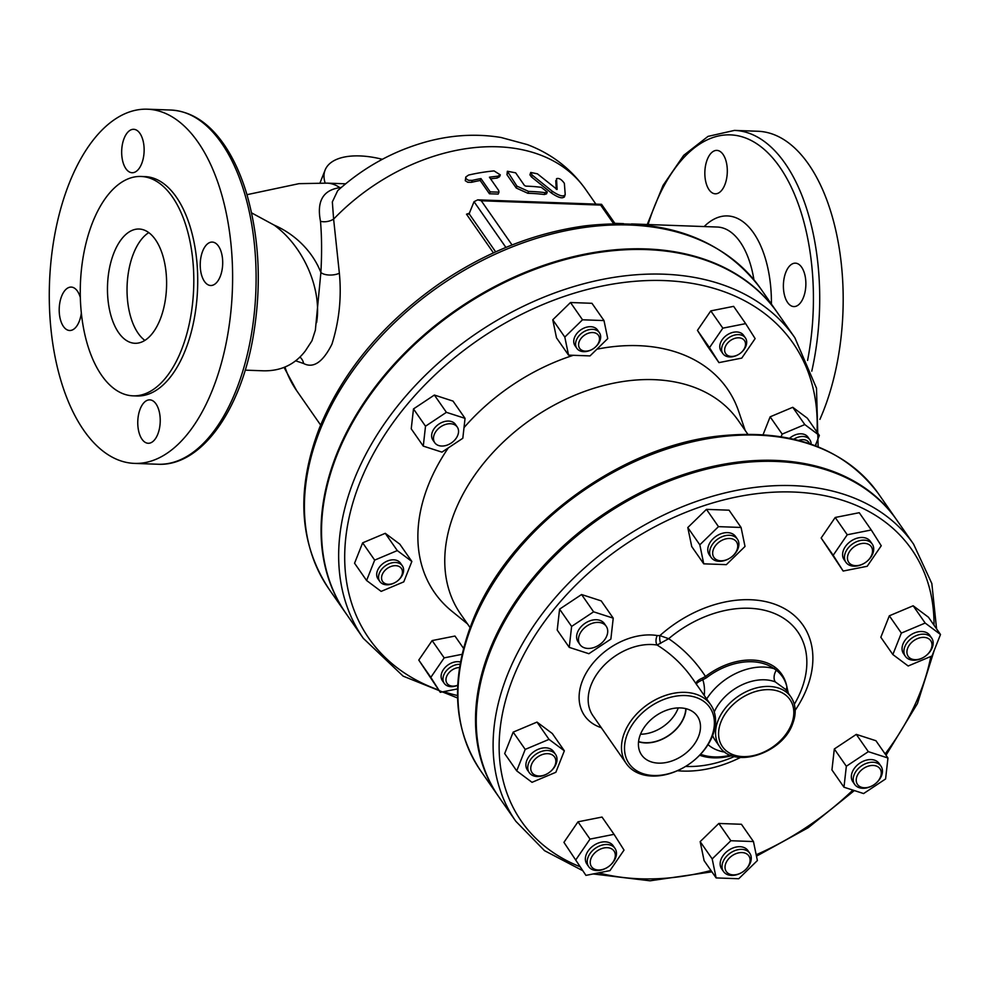 <?xml version="1.0" encoding="UTF-8"?>
<svg xmlns="http://www.w3.org/2000/svg" width="990" height="990" viewBox="0 0 990 990"><rect width="100%" height="100%" fill="white"/><g stroke="black" fill="none" stroke-linecap="round" stroke-linejoin="round"><path stroke-width="1.49" d="M516.953 186.145L528.611 191.429A178.361 125.903 -34.9 0 1 544.995 192.654L547.272 191.998L541.295 187.333A178.361 125.903 145.1 0 0 525.888 186.145L524.44 185.452L515.654 172.829L507.375 171.258L516.953 186.145L516.223 188.001L506.967 174.71L507.375 171.258M547.272 191.998L546.529 193.867L544.265 194.523A176.072 124.282 145.1 0 0 527.868 193.297L516.223 188.001M468.592 175.057L465.807 177L466.055 178.782L468.604 180.328L472.292 180.378A178.361 125.903 -34.9 0 1 480.942 178.571L490.199 191.862L498.972 192.171L498.688 190.488L489.431 177.198A178.361 125.903 -34.9 0 1 497.76 176.22L500.309 174.859L494.047 170.911A178.361 125.903 145.1 0 0 468.592 175.057M500.309 174.859L499.566 176.727L497.017 178.101A176.072 124.282 145.1 0 0 490.57 178.831M498.972 192.171L498.218 194.065L489.444 193.78L480.187 180.489A176.072 124.282 145.1 0 0 471.525 182.321L467.825 182.284L465.275 180.737L465.807 177M480.942 178.571L480.187 180.489M557.073 189.474L537.397 173.819L530.727 172.446L532.088 174.983L552.247 191.206C559.412 196.02 563.731 197.121 565.216 194.498L564.362 183.336C561.516 179.351 558.904 177.804 556.516 178.695L557.11 189.424M564.449 196.416C562.976 199.027 558.657 197.913 551.504 193.087L531.345 176.851L529.935 174.809L530.727 172.446M564.374 197.022L565.216 194.498M556.293 189.399L555.761 180.626M325.178 183.076A66.318 32.15 -158.4 0 1 325.116 170.057A66.318 32.15 -158.4 0 1 382.35 159.303M341.303 187.444L339.867 187.654C323.037 190.031 316.577 201.255 320.488 221.29A11.434 6.979 167.4 0 0 333.618 219.112L332.343 201.911L337.701 190.637M801.628 267.201A21.718 11.212 92.1 0 1 805.105 291.691A21.718 11.212 92.1 0 1 793.844 306.578A21.718 11.212 92.1 0 1 787.632 302.532A21.718 11.212 92.1 0 1 784.154 278.054A21.718 11.212 92.1 0 1 795.416 263.167A21.718 11.212 92.1 0 1 801.628 267.201M707.281 159.477A21.718 11.212 92.1 0 1 716.859 150.393A21.718 11.212 92.1 0 1 726.363 162.348A21.718 11.212 92.1 0 1 724.866 184.722A21.718 11.212 92.1 0 1 715.287 193.805A21.718 11.212 92.1 0 1 705.783 181.851A21.718 11.212 92.1 0 1 707.281 159.477M495.656 251.868L469.124 213.766L468.493 214.162M512.053 244.963L481.276 200.772L477.749 199.844L474.037 201.688L469.124 213.766L466.5 214.199L493.441 252.883M295.713 360.818L303.621 363.516C313.446 368.602 322.889 362.154 331.947 344.186C339.224 320.933 341.699 297.272 339.36 273.215L333.618 219.112A176.072 124.282 -34.9 0 1 585.61 189.375L595.881 204.113M481.276 200.772L600.645 205.091L601.561 204.324L615.075 223.641M848.566 562.085A13.724 9.69 -34.9 0 1 854.382 546.604A13.724 9.69 -34.9 0 1 870.99 546.307A13.724 9.69 -34.9 0 1 866.448 561.763A13.724 9.69 -34.9 0 1 864.579 563.075A13.724 9.69 -34.9 0 1 848.566 562.085M866.448 561.763L866.609 561.652A16.001 11.298 145.1 0 0 872.4 544.314A16.001 11.298 145.1 0 0 872.202 544.03A16.001 11.298 145.1 0 0 852.823 543.757A16.001 11.298 145.1 0 0 845.745 562.023A16.001 11.298 145.1 0 0 845.943 562.32A16.001 11.298 145.1 0 0 864.406 563.174L864.579 563.075M870.557 541.666A16.001 11.298 145.1 0 0 870.359 541.369A16.001 11.298 145.1 0 0 850.757 541.245A16.001 11.298 145.1 0 0 844.086 559.659L845.943 562.32M720.782 560.786A13.724 9.69 -34.9 0 1 714.731 546.74A13.724 9.69 -34.9 0 1 734.258 539.748A13.724 9.69 -34.9 0 1 731.647 556.9A13.724 9.69 -34.9 0 1 729.779 558.199A13.724 9.69 -34.9 0 1 720.782 560.786M731.647 556.9L731.808 556.776A16.001 11.298 145.1 0 0 737.402 539.154A16.001 11.298 145.1 0 0 729.42 535.281A16.001 11.298 145.1 0 0 713.431 543.052A16.001 11.298 145.1 0 0 711.142 557.444A16.001 11.298 145.1 0 0 719.124 561.318A16.001 11.298 145.1 0 0 729.605 558.298L729.779 558.199M737.402 539.154L735.558 536.493A16.001 11.298 145.1 0 0 727.576 532.632A16.001 11.298 145.1 0 0 711.575 540.392A16.001 11.298 145.1 0 0 709.285 554.796L711.142 557.444M599.197 644.935A13.724 9.69 -34.9 0 1 598.604 645.319L600.472 644.02A13.724 9.69 -34.9 0 1 599.197 644.935M600.472 644.02L600.621 643.896A16.001 11.298 145.1 0 0 606.226 626.274A16.001 11.298 145.1 0 0 587.058 625.866A16.001 11.298 145.1 0 0 579.967 644.577A16.001 11.298 145.1 0 0 598.43 645.43L598.604 645.319M606.226 626.274L604.383 623.613A16.001 11.298 145.1 0 0 585.201 623.205A16.001 11.298 145.1 0 0 578.111 641.916L579.967 644.577M555.056 765.258A13.724 9.69 -34.9 0 1 549.759 772.101A13.724 9.69 -34.9 0 1 547.891 773.4A13.724 9.69 -34.9 0 1 530.863 769.7A13.724 9.69 -34.9 0 1 544.748 753.91A13.724 9.69 -34.9 0 1 555.056 765.258M549.759 772.101L549.92 771.977A16.001 11.298 145.1 0 0 556.083 763.995A16.001 11.298 145.1 0 0 555.514 754.355A16.001 11.298 145.1 0 0 541.679 751.361A16.001 11.298 145.1 0 0 528.685 763.005A16.001 11.298 145.1 0 0 529.254 772.658A16.001 11.298 145.1 0 0 547.73 773.512L547.891 773.4M555.514 754.355L553.67 751.695A16.001 11.298 145.1 0 0 539.822 748.7A16.001 11.298 145.1 0 0 526.829 760.357A16.001 11.298 145.1 0 0 527.398 769.997L529.254 772.658M614.196 851.252A13.724 9.69 -34.9 0 1 609.221 866.114A13.724 9.69 -34.9 0 1 607.353 867.413A13.724 9.69 -34.9 0 1 591.166 866.151A13.724 9.69 -34.9 0 1 597.787 850.521A13.724 9.69 -34.9 0 1 614.196 851.252M609.221 866.114L609.37 865.99A16.001 11.298 145.1 0 0 615.174 848.665A16.001 11.298 145.1 0 0 614.976 848.368A16.001 11.298 145.1 0 0 595.596 848.108A16.001 11.298 145.1 0 0 588.518 866.374A16.001 11.298 145.1 0 0 588.716 866.671A16.001 11.298 145.1 0 0 607.179 867.525L607.353 867.413M614.976 848.368L613.132 845.707A16.001 11.298 145.1 0 0 593.74 845.448A16.001 11.298 145.1 0 0 586.662 863.713A16.001 11.298 145.1 0 0 586.86 864.01L588.716 866.671M741.993 852.563A13.724 9.69 -34.9 0 1 750.061 859.246A13.724 9.69 -34.9 0 1 744.022 870.977A13.724 9.69 -34.9 0 1 742.141 872.289A13.724 9.69 -34.9 0 1 725.027 867.327A13.724 9.69 -34.9 0 1 741.993 852.563M744.022 870.977L744.171 870.866A16.001 11.298 145.1 0 0 749.777 853.244A16.001 11.298 145.1 0 0 741.795 849.37A16.001 11.298 145.1 0 0 725.806 857.142A16.001 11.298 145.1 0 0 723.504 871.534A16.001 11.298 145.1 0 0 731.486 875.408A16.001 11.298 145.1 0 0 741.98 872.388L742.141 872.289M749.777 853.244L747.933 850.583A16.001 11.298 145.1 0 0 728.331 850.46A16.001 11.298 145.1 0 0 721.66 868.886L723.504 871.534M863.565 768.413A13.724 9.69 -34.9 0 1 879.85 768.549A13.724 9.69 -34.9 0 1 875.197 783.857A13.724 9.69 -34.9 0 1 873.329 785.169A13.724 9.69 -34.9 0 1 857.192 783.969A13.724 9.69 -34.9 0 1 863.565 768.413M875.197 783.857L875.346 783.746A16.001 11.298 145.1 0 0 880.952 766.124A16.001 11.298 145.1 0 0 861.783 765.716A16.001 11.298 145.1 0 0 854.692 784.414A16.001 11.298 145.1 0 0 873.155 785.268L873.329 785.169M880.952 766.124L879.108 763.463A16.001 11.298 145.1 0 0 859.506 763.34A16.001 11.298 145.1 0 0 852.836 781.754L854.692 784.414M881.249 545.75L867.191 566.28L843.158 571.044L833.196 555.279L847.254 534.761L871.274 529.984L881.249 545.75M833.196 555.279L821.155 538.003L843.158 571.044M821.155 538.003L835.213 517.473L847.254 534.761M835.213 517.473L859.246 512.709L871.274 529.984M741.077 527.46L745.012 546.455L726.351 564.646L703.754 563.83L699.819 544.822L718.48 526.643L741.077 527.46L729.048 510.184L706.452 509.367L718.48 526.643M699.819 544.822L687.79 527.546L691.725 546.554L703.754 563.83M687.79 527.546L706.452 509.367M593.604 611.82L613.231 618.156L610.867 639.107L588.877 653.709L569.25 647.373L571.614 626.423L593.604 611.82L581.576 594.532L601.202 600.88L613.231 618.156M571.614 626.423L559.585 609.147L557.221 630.086L569.25 647.373M559.585 609.147L581.576 594.532M525.207 749.405L549.029 739.382L564.35 750.816L555.848 772.287L532.026 782.323L516.718 770.876L525.207 749.405L513.179 732.13L537.001 722.094L549.029 739.382M537.001 722.094L552.321 733.541L564.35 750.816M513.179 732.13L504.677 753.6L516.718 770.876M575.97 859.629L590.028 839.099L614.048 834.335L624.022 850.088L609.964 870.618L585.932 875.383L563.929 842.354L577.987 821.824L590.028 839.099M577.987 821.824L602.019 817.059L614.048 834.335M563.929 842.354L585.932 875.383M716.129 877.92L712.194 858.912L730.855 840.733L753.452 841.549L757.387 860.545L738.726 878.736L716.129 877.92L704.1 860.644L700.165 841.636L712.194 858.912M700.165 841.636L718.814 823.457L730.855 840.733M718.814 823.457L741.423 824.274L753.452 841.549M863.602 793.559L843.975 787.211L846.339 766.26L868.329 751.658L887.956 758.006L885.592 778.957L863.602 793.559M846.339 766.26L834.31 748.985L831.947 769.935L843.975 787.211M834.31 748.985L856.301 734.382L868.329 751.658M856.301 734.382L875.927 740.73L887.956 758.006M907.719 648.091A13.724 9.69 -34.9 0 1 927.494 638.117A13.724 9.69 -34.9 0 1 925.91 655.776A13.724 9.69 -34.9 0 1 924.029 657.088A13.724 9.69 -34.9 0 1 910.652 658.536A13.724 9.69 -34.9 0 1 907.719 648.091M925.91 655.776L926.058 655.665A16.001 11.298 145.1 0 0 932.234 647.683A16.001 11.298 145.1 0 0 931.664 638.043A16.001 11.298 145.1 0 0 917.817 635.048A16.001 11.298 145.1 0 0 904.835 646.693A16.001 11.298 145.1 0 0 905.392 656.333A16.001 11.298 145.1 0 0 923.868 657.187L924.029 657.088M931.664 638.043L929.808 635.382A16.001 11.298 145.1 0 0 910.218 635.258A16.001 11.298 145.1 0 0 903.548 653.672L905.392 656.333M931.998 655.974L908.177 665.998L892.856 654.551L901.358 633.08L925.18 623.057L940.5 634.503L931.998 655.974M901.358 633.08L889.329 615.805L880.828 637.275L892.856 654.551M889.329 615.805L913.151 605.781L925.18 623.057M913.151 605.781L928.459 617.228L940.5 634.503M725.559 353.442A11.434 8.069 -34.9 0 1 730.41 340.535A11.434 8.069 -34.9 0 1 744.245 340.288A11.434 8.069 -34.9 0 1 740.458 353.17A11.434 8.069 -34.9 0 1 738.899 354.259A11.434 8.069 -34.9 0 1 725.559 353.442M740.458 353.17L740.607 353.046A13.724 9.69 145.1 0 0 745.581 338.196A13.724 9.69 145.1 0 0 745.421 337.949A13.724 9.69 145.1 0 0 728.801 337.714A13.724 9.69 145.1 0 0 722.725 353.381A13.724 9.69 145.1 0 0 722.898 353.628A13.724 9.69 145.1 0 0 738.738 354.358L738.899 354.259M743.725 335.536A13.724 9.69 145.1 0 0 743.564 335.288A13.724 9.69 145.1 0 0 726.771 335.177A13.724 9.69 145.1 0 0 721.042 350.967L722.898 353.628M585.362 351.141A11.434 8.069 -34.9 0 1 580.326 339.434A11.434 8.069 -34.9 0 1 596.599 333.605A11.434 8.069 -34.9 0 1 594.433 347.886A11.434 8.069 -34.9 0 1 592.861 348.987A11.434 8.069 -34.9 0 1 585.362 351.141M594.433 347.886L594.582 347.775A13.724 9.69 145.1 0 0 599.383 332.665A13.724 9.69 145.1 0 0 592.54 329.348A13.724 9.69 145.1 0 0 578.828 336.006A13.724 9.69 145.1 0 0 576.861 348.356A13.724 9.69 145.1 0 0 583.704 351.66A13.724 9.69 145.1 0 0 592.701 349.086L592.861 348.987M599.383 332.665L597.527 330.004A13.724 9.69 145.1 0 0 590.683 326.7A13.724 9.69 145.1 0 0 576.984 333.345A13.724 9.69 145.1 0 0 575.017 345.696L576.861 348.356M451.254 443.05A11.434 8.069 -34.9 0 1 450.759 443.359L452.319 442.27A11.434 8.069 -34.9 0 1 451.254 443.05M452.319 442.27L452.467 442.159A13.724 9.69 145.1 0 0 457.269 427.049A13.724 9.69 145.1 0 0 440.835 426.702A13.724 9.69 145.1 0 0 434.759 442.728A13.724 9.69 145.1 0 0 450.586 443.458L450.759 443.359M457.269 427.049L455.425 424.388A13.724 9.69 145.1 0 0 438.978 424.042A13.724 9.69 145.1 0 0 432.902 440.08L434.759 442.728M401.792 575.326A11.434 8.069 -34.9 0 1 397.386 581.031A11.434 8.069 -34.9 0 1 395.814 582.12A11.434 8.069 -34.9 0 1 381.633 579.026A11.434 8.069 -34.9 0 1 393.203 565.872A11.434 8.069 -34.9 0 1 401.792 575.326M397.386 581.031L397.535 580.907A13.724 9.69 145.1 0 0 402.819 574.076A13.724 9.69 145.1 0 0 402.336 565.81A13.724 9.69 145.1 0 0 390.468 563.236A13.724 9.69 145.1 0 0 379.331 573.222A13.724 9.69 145.1 0 0 379.826 581.489A13.724 9.69 145.1 0 0 395.654 582.219L395.814 582.12M402.336 565.81L400.48 563.149A13.724 9.69 145.1 0 0 388.612 560.575A13.724 9.69 145.1 0 0 377.487 570.562A13.724 9.69 145.1 0 0 377.97 578.828L379.826 581.489M457.726 685.216A11.434 8.069 -34.9 0 1 446.007 678.967A11.434 8.069 -34.9 0 1 459.546 667.52M460.065 664.34A13.724 9.69 145.1 0 0 446.391 670.762A13.724 9.69 145.1 0 0 444.065 683.088A13.724 9.69 145.1 0 0 444.238 683.335A13.724 9.69 145.1 0 0 457.726 685.29M460.474 662.025A13.724 9.69 145.1 0 0 445.463 667.112A13.724 9.69 145.1 0 0 442.221 680.427A13.724 9.69 145.1 0 0 442.382 680.674L444.238 683.335M755.135 338.605L741.77 358.095L718.95 362.625L709.484 347.663L722.836 328.16L745.656 323.631L755.135 338.605M709.484 347.663L697.443 330.375L706.909 345.349L718.95 362.625M697.443 330.375L710.795 310.885L722.836 328.16M710.795 310.885L733.627 306.356L745.656 323.631M603.999 320.574L607.736 338.63L590.015 355.905L568.545 355.125L564.807 337.07L582.528 319.795L603.999 320.574L591.958 303.299L570.5 302.519L582.528 319.795M564.807 337.07L552.767 319.795L556.504 337.85L568.545 355.125M552.767 319.795L570.5 302.519M446.403 412.335L465.053 418.362L462.813 438.261L441.924 452.133L423.275 446.106L425.514 426.207L446.403 412.335L434.375 395.047L453.012 401.086L465.053 418.362M425.514 426.207L413.486 408.932L411.234 428.831L423.275 446.106M413.486 408.932L434.375 395.047M374.678 560.117L397.299 550.589L411.852 561.466L403.784 581.86L381.15 591.389L366.597 580.511L374.678 560.117L362.637 542.842L385.271 533.313L397.299 550.589M385.271 533.313L399.824 544.178L411.852 561.466M362.637 542.842L354.556 563.236L366.597 580.511M457.578 688.904L440.29 692.332L418.782 660.082L430.811 677.37L444.176 657.867L462.058 654.316M418.782 660.082L432.135 640.58L444.176 657.867M432.135 640.58L454.967 636.05L463.518 648.339M440.29 692.332L430.811 677.37M798.67 440.401A11.434 8.069 -34.9 0 1 809.535 443.656M811.119 444.201A13.724 9.69 145.1 0 0 809.832 439.795A13.724 9.69 145.1 0 0 793.794 439.189M809.832 439.795L807.976 437.135A13.724 9.69 145.1 0 0 789.599 438.261M781.135 436.701L782.162 434.103L804.796 424.574L819.349 435.452L815.277 445.723M763.08 434.66L770.133 416.827L782.162 434.103M770.133 416.827L792.755 407.298L804.796 424.574M792.755 407.298L807.308 418.176L819.349 435.452M747.772 434.152L738.305 420.564A169.216 119.444 145.1 0 0 531.185 419.277A169.216 119.444 145.1 0 0 460.61 614.01L470.077 627.598M320.488 221.29C321.8 236.61 321.936 253.675 320.884 272.485A11.434 5.074 177.3 0 0 339.36 273.215M316.59 322.616C322.158 289.13 303.571 246.423 274.131 225.101A80.029 69.82 -150.1 0 1 320.884 272.485L315.365 330.165L311.961 340.77L305.427 350.782M299.97 357.105A11.434 10.605 -77.1 0 1 303.621 363.516M305.427 350.807C295.008 364.469 281.024 371.139 263.451 370.805L245.211 370.149M819.906 419.376A177.21 91.501 -87.9 0 0 823.272 411.357A177.21 91.501 -87.9 0 0 835.424 228.814A177.21 91.501 -87.9 0 0 757.919 131.262L734.432 130.408L708.023 136.385L683.706 155.331L663.04 185.439L647.25 224.507M212.702 389.293A177.21 91.501 92.1 0 1 134.541 463.394A177.21 91.501 92.1 0 1 49.5 282.992A177.21 91.501 92.1 0 1 147.349 109.197A177.21 91.501 92.1 0 1 224.854 206.737A177.21 91.501 92.1 0 1 212.702 389.293M274.131 225.101L251.584 212.875M155.442 239.667A57.16 29.514 92.1 0 1 164.6 304.103A57.16 29.514 92.1 0 1 134.974 343.282A57.16 29.514 92.1 0 1 107.539 285.083A57.16 29.514 92.1 0 1 139.095 229.024A57.16 29.514 92.1 0 1 155.442 239.667M148.76 232.613A57.16 29.514 -87.9 0 0 127.104 285.788A57.16 29.514 -87.9 0 0 144.874 340.399M81.341 312.951A21.718 11.212 92.1 0 1 69.647 330.499A21.718 11.212 92.1 0 1 59.227 308.385A21.718 11.212 92.1 0 1 71.218 287.088A21.718 11.212 92.1 0 1 77.43 291.134A21.718 11.212 92.1 0 1 80.339 297.569M140.196 408.944A21.718 11.212 92.1 0 1 149.775 399.861A21.718 11.212 92.1 0 1 160.207 421.975A21.718 11.212 92.1 0 1 148.203 443.272A21.718 11.212 92.1 0 1 138.711 431.318A21.718 11.212 92.1 0 1 140.196 408.944M204.472 281.457A21.718 11.212 92.1 0 1 200.982 256.967A21.718 11.212 92.1 0 1 212.244 242.08A21.718 11.212 92.1 0 1 222.676 264.194A21.718 11.212 92.1 0 1 210.672 285.504A21.718 11.212 92.1 0 1 204.472 281.457M141.694 163.647A21.718 11.212 92.1 0 1 132.115 172.73A21.718 11.212 92.1 0 1 121.696 150.616A21.718 11.212 92.1 0 1 133.687 129.306A21.718 11.212 92.1 0 1 143.191 141.273A21.718 11.212 92.1 0 1 141.694 163.647M133.068 395.839L136.979 395.975A109.754 56.678 -87.9 0 0 185.39 350.089A109.754 56.678 -87.9 0 0 192.914 237.018A109.754 56.678 -87.9 0 0 144.911 176.604L141.001 176.468A109.754 56.678 -87.9 0 0 80.4 284.105A109.754 56.678 -87.9 0 0 133.068 395.839A109.754 56.678 -87.9 0 0 181.467 349.94A109.754 56.678 -87.9 0 0 189.003 236.882A109.754 56.678 -87.9 0 0 141.001 176.468M777.496 312.815A262.969 185.625 145.1 0 0 777.274 312.481A262.969 185.625 145.1 0 0 549.821 263.315A262.969 185.625 145.1 0 0 336.452 454.657A262.969 185.625 145.1 0 0 345.72 613.107A262.969 185.625 145.1 0 0 345.956 613.429M818.136 446.837L816.502 388.191L794.859 337.739L777.732 313.149A262.969 185.625 145.1 0 0 550.279 263.983A262.969 185.625 145.1 0 0 336.909 455.326A262.969 185.625 145.1 0 0 346.191 613.763L363.318 638.352L403.14 676.145L457.578 698M467.478 623.873L451.861 611.201A178.361 125.903 -34.9 0 1 448.334 447.876M464.013 427.631A178.361 125.903 -34.9 0 1 573.346 355.299M596.908 349.185A178.361 125.903 -34.9 0 1 738.688 411.394L745.173 430.427M936.577 628.86L931.837 583.531L913.609 544.203L896.754 520.022A242.389 171.097 145.1 0 0 687.11 474.693A242.389 171.097 145.1 0 0 490.434 651.061A242.389 171.097 145.1 0 0 498.985 797.111L515.827 821.292L544.525 850.67L582.603 870.606M896.383 519.49A242.389 171.097 145.1 0 0 896.012 518.958A242.389 171.097 145.1 0 0 686.367 473.641A242.389 171.097 145.1 0 0 489.691 649.997A242.389 171.097 145.1 0 0 498.242 796.047A242.389 171.097 145.1 0 0 498.614 796.579M714.236 711.946A43.449 30.665 -34.9 0 1 775.281 681.9L785.738 689.523M794.314 704.311A97.267 68.656 -34.9 0 0 779.241 615.718A97.267 68.656 -34.9 0 0 668.671 638.699L659.909 635.592L657.261 635.543A6.856 3.923 -80.7 0 0 657.113 645.047L668.671 638.699C683.422 648.747 695.685 661.345 705.486 676.479L702.393 678.113C697.17 680.427 695.24 682.679 696.626 684.845C695.784 683.645 697.851 681.949 702.826 679.759L706.489 677.742A58.509 41.295 -34.9 0 1 774.093 668.683L776.309 670.23C781.84 674.598 785.379 680.217 786.939 687.085C785.602 679.858 782.323 673.806 777.113 668.931L774.947 667.161A60.118 42.434 145.1 0 0 705.486 676.479L706.489 677.742M775.281 681.9A9.145 5.853 111.1 0 1 776.309 670.23A2.289 1.559 133 0 0 777.113 668.931M706.674 698.952A52.594 37.125 145.1 0 1 774.093 668.683A2.289 1.572 -54.3 0 0 774.947 667.161M702.393 678.113L702.826 679.759A60.6 42.768 145.1 0 1 704.224 695.426M692.592 761.558A49.166 34.7 -34.9 0 1 685.86 766.248A49.166 34.7 -34.9 0 1 637.882 771.433A49.166 34.7 -34.9 0 1 627.375 734.011A49.166 34.7 -34.9 0 1 698.247 698.284A49.166 34.7 -34.9 0 1 692.592 761.558L692.74 761.446A51.455 36.321 145.1 0 0 710.746 704.793A51.455 36.321 145.1 0 0 666.245 695.178A51.455 36.321 145.1 0 0 624.492 732.612A51.455 36.321 145.1 0 0 626.311 763.612L592.985 715.758A51.455 36.321 -34.9 0 1 602.403 667.112A51.455 36.321 -34.9 0 1 657.113 645.047C669.871 652.955 680.823 662.978 689.968 675.13L692.864 679.14M786.58 690.723A9.145 7.289 159.3 0 1 786.939 687.085L788.312 693.223M795.168 710.3A105.348 74.361 145.1 0 0 784.253 608.491A105.348 74.361 145.1 0 0 659.909 635.592A6.856 2.896 -97.3 0 0 660.677 643.401M626.311 763.612A51.455 36.321 145.1 0 0 685.699 766.347L685.86 766.248M640.505 734.209A32.67 23.067 145.1 0 0 677.977 708.63A32.67 23.067 145.1 0 0 678.249 707.924M685.81 708.654A32.67 23.067 -34.9 0 1 683.917 717.168A32.67 23.067 -34.9 0 1 638.575 741.56M698.507 736.585A33.945 23.97 -34.9 0 1 670.477 761.434A33.945 23.97 -34.9 0 1 641.186 754.318A33.945 23.97 -34.9 0 1 655.751 715.869A33.945 23.97 -34.9 0 1 696.873 715.523A33.945 23.97 -34.9 0 1 698.507 736.585M638.55 741.782A32.905 23.228 145.1 0 0 684.127 717.168A32.905 23.228 145.1 0 0 686.021 708.704M528.611 191.429L527.868 193.297M544.995 192.654L544.265 194.523M507.697 172.854L506.967 174.71M497.76 176.22L497.017 178.101M490.199 191.862L489.444 193.78M472.292 180.378L471.525 182.321M532.286 175.143L531.543 177.012M552.247 191.206L551.504 193.087M340.733 187.939A11.434 9.219 -100.6 0 1 339.867 187.654A80.029 41.32 -87.9 0 0 327.046 183.138L345.621 183.806M631.496 223.938L717.218 227.032A80.029 41.32 92.1 0 1 753.922 279.774M771.42 304.103A91.464 47.223 -87.9 0 0 704.162 226.562M648.066 224.544A172.644 89.15 92.1 0 1 779.699 166.988A172.644 89.15 92.1 0 1 807.58 360.422M469.483 213.172A176.072 124.282 145.1 0 0 466.5 214.199M474.037 201.688L505.902 247.438M320.636 425.069L296.666 390.654A176.072 124.282 -34.9 0 1 284.984 367.055M600.645 205.091L613.59 223.666M811.788 371.151A177.21 91.501 -87.9 0 0 785.082 163.412A177.21 91.501 -87.9 0 0 734.432 130.408M221.488 143.043A177.21 91.501 92.1 0 1 236.177 390.147A177.21 91.501 92.1 0 1 158.029 464.248C200.327 466.463 239.345 412.57 252.611 339.892C261.731 288.87 259.85 240.471 246.956 194.659C241.077 174.822 233.343 157.979 223.765 144.144C208.68 122.587 191.033 111.227 170.837 110.038A177.21 91.501 92.1 0 1 221.488 143.043M319.782 430.737A262.969 185.625 -34.9 0 1 533.152 239.394A262.969 185.625 -34.9 0 1 760.605 288.56C722.44 237.984 663.981 217.07 585.239 225.844C534.452 232.799 485.855 252.054 439.449 283.61C382.623 323.445 342.565 371.72 319.275 428.423C295.824 490.05 299.091 543.634 329.064 589.174A262.969 185.625 -34.9 0 1 319.782 430.737M438.657 689.993A258.39 182.395 -34.9 0 1 359.803 482.712A258.39 182.395 -34.9 0 1 627.784 282.002A258.39 182.395 -34.9 0 1 817.022 432.11M816.119 443.619A258.39 182.395 -34.9 0 1 815.847 445.933M457.529 695.537A258.39 182.395 -34.9 0 1 443.619 691.676M794.859 337.739A262.969 185.625 145.1 0 0 567.406 288.573A262.969 185.625 145.1 0 0 354.036 479.915A262.969 185.625 145.1 0 0 363.318 638.352M579.843 866.646A237.81 167.867 -34.9 0 1 513.043 678.051A237.81 167.867 -34.9 0 1 756.051 493.763A237.81 167.867 -34.9 0 1 934.015 625.185M930.823 656.469A237.81 167.867 -34.9 0 1 885.134 753.947M852.873 790.094A237.81 167.867 -34.9 0 1 756.187 854.766M710.968 870.507A237.81 167.867 -34.9 0 1 598.69 872.858M913.609 544.203A242.389 171.097 145.1 0 0 703.952 498.886A242.389 171.097 145.1 0 0 507.288 675.254A242.389 171.097 145.1 0 0 515.827 821.292M657.261 635.543A58.311 41.159 145.1 0 0 587.082 671.443A58.311 41.159 145.1 0 0 601.277 727.675M677.358 770.727A105.348 74.361 145.1 0 0 740.471 757.461M472.106 624.752A242.389 171.097 -34.9 0 1 668.77 448.383A242.389 171.097 -34.9 0 1 878.427 493.701C843.517 447.344 789.81 428.187 717.28 436.206C615.644 447.814 506.521 530.85 471.76 623.205C450.215 679.92 453.173 729.123 480.657 770.789A242.389 171.097 -34.9 0 1 472.106 624.752M791.418 724.395A41.159 29.057 -34.9 0 1 727.106 751.472A41.159 29.057 -34.9 0 1 750.061 693.495A41.159 29.057 -34.9 0 1 791.418 724.395M790.911 696.96A43.449 30.665 145.1 0 0 737.736 696.626A43.449 30.665 145.1 0 0 719.619 746.621C733.64 769.515 782.447 753.514 792.619 723.9C796.529 713.654 795.972 704.67 790.911 696.96L785.726 689.498M719.619 746.621L714.99 739.976A43.449 30.665 -34.9 0 1 712.627 735.607M730.546 755.197A58.509 41.295 -34.9 0 1 700.549 754.281M699.645 755.234A60.118 42.434 145.1 0 0 731.796 755.679M708.036 744.641A52.594 37.125 145.1 0 0 725.039 752.14M734.444 756.484A97.267 68.656 -34.9 0 1 685.6 766.409M623.539 223.653L614.864 223.344M319.993 182.977L325.116 170.057M477.749 199.844L601.561 204.324M870.359 541.369L872.202 544.03M743.564 335.288L745.421 337.949M337.677 190.662C364.11 166.963 394.057 150.567 427.519 141.471C452.442 134.85 476.97 133.526 501.101 137.499L527.336 144.602C551.418 153.722 570.846 168.647 585.61 189.375M134.541 463.394L158.029 464.248M147.349 109.197L170.837 110.038M327.046 183.138L298.992 183.657L246.956 194.684M777.274 312.481L760.605 288.56M345.72 613.107L329.064 589.174M296.666 390.654L284.056 367.426M593.183 873.947L650.022 880.803L711.909 871.844M756.484 856.164L808.224 827.702L854.358 790.565M886.025 755.234L917.47 703.531L934.263 650.244M896.012 518.958L878.427 493.701M498.242 796.047L480.657 770.789M710.746 704.793L692.839 679.091"/></g></svg>
